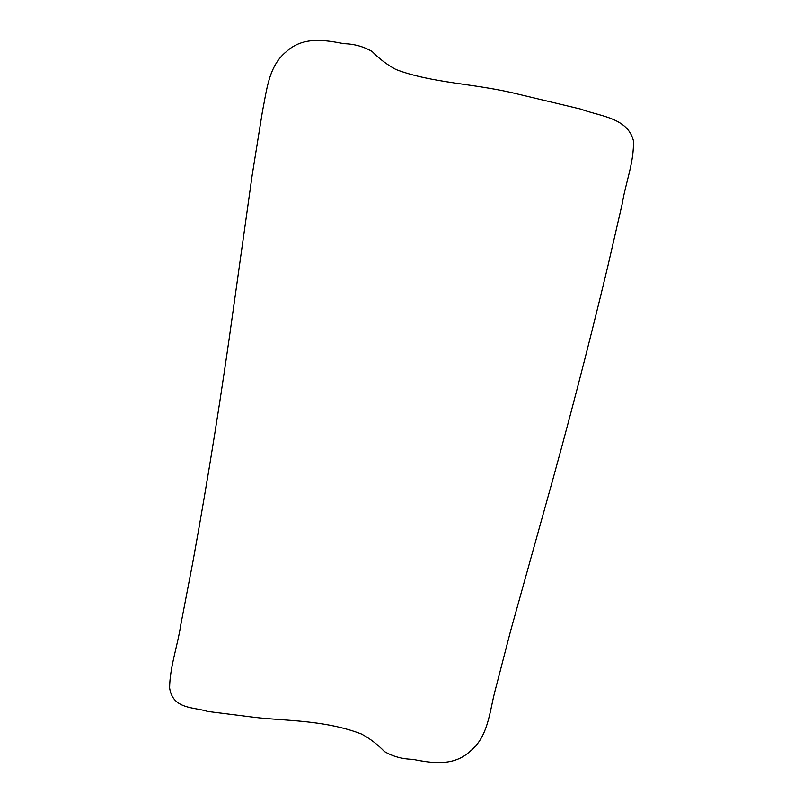 <?xml version="1.0" encoding="UTF-8"?>
<svg xmlns="http://www.w3.org/2000/svg" width="803" height="803" viewBox="0 0 803 803"><rect width="100%" height="100%" fill="white"/><g stroke="black" fill="none" stroke-linecap="round" stroke-linejoin="round"><path stroke-width="1.2" d="M286.049 51.914C302.932 36.115 325.064 40.05 343.935 43.693C354.193 43.934 363.608 46.534 372.17 51.512C379.257 58.79 387.146 64.762 395.839 69.459C432.275 83.361 475.065 83.402 517.523 94.011L580.689 109.098C599.45 116.284 627.464 117.479 633.386 140.605C634.28 161.865 625.567 182.753 622.235 203.711L607.841 266.205C587.947 349.064 566.697 430.599 544.093 510.828L510.477 631.359L494.608 692.587C489.509 712.673 487.943 736.742 470.407 751.086C453.484 766.865 431.422 762.97 412.531 759.317C402.213 759.046 392.858 756.466 384.466 751.588C377.681 744.481 370.012 738.619 361.46 734.002C324.261 719.689 283.881 720.964 254.079 717.29L207.836 711.488C193.794 706.881 172.806 709.531 169.614 687.91C169.804 667.233 177.634 645.863 180.785 624.804L193.031 561.136C208.509 475.868 222.18 390.168 234.044 304.056L252.192 175.054L262.541 110.794C266.807 90.247 268.543 66.268 286.049 51.914"/></g></svg>
